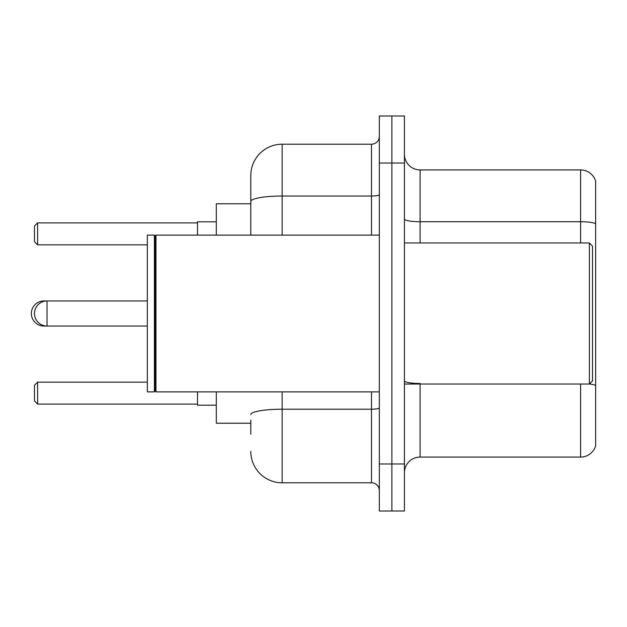 <?xml version="1.0" encoding="UTF-8"?>
<svg xmlns="http://www.w3.org/2000/svg" width="627" height="627" viewBox="0 0 627 627"><rect width="100%" height="100%" fill="white"/><g stroke="black" fill="none" stroke-linecap="round" stroke-linejoin="round"><path stroke-width="0.94" d="M250.8 231.661L250.8 192.802L250.8 203.775L216.315 203.775L216.315 235.125M250.8 423.225L216.315 423.225L216.315 391.875M250.8 434.197L250.8 420.09M379.335 463.98L379.335 511.005L391.875 511.005L391.875 463.98L391.875 511.005L404.415 511.005L404.415 463.98L391.875 463.98L391.875 163.02L391.875 463.98L379.335 463.98L379.335 163.02L391.875 163.02L391.875 115.995L391.875 163.02L404.415 163.02L404.415 463.98M404.415 163.02L404.415 115.995L379.335 115.995L379.335 163.02M282.15 391.875L282.15 482.79L371.498 482.79L371.498 391.875M250.8 235.125L250.8 175.56A31.35 31.35 0 0 1 282.15 144.21L371.498 144.21A7.837 7.837 0 0 0 379.335 136.373M250.8 175.56L250.8 192.802M379.335 490.627A7.837 7.837 0 0 0 371.498 482.79M282.15 482.79A31.35 31.35 0 0 1 250.8 451.44M404.415 472.758A15.675 15.675 0 0 1 420.09 457.083L580.602 457.083L580.602 384.037M595.65 181.203A15.675 15.675 0 0 0 580.602 169.917A15.675 15.675 0 0 1 595.65 181.203L595.65 445.797A15.675 15.675 0 0 1 580.602 457.083M595.65 223.69A15.675 2.72 180 0 0 580.602 221.731L580.602 169.917L420.09 169.917A15.675 15.675 0 0 1 404.415 154.242A15.675 15.675 0 0 0 420.09 169.917L420.09 242.962M43.89 301.36L43.89 300.96A12.54 12.54 0 0 0 31.35 313.5A12.54 12.54 0 0 0 43.89 326.04L43.89 325.64M589.38 242.962L592.515 246.097L592.515 380.902L589.38 384.037L589.38 242.962L404.415 242.962M155.966 391.875L155.182 391.091L155.182 235.909L155.966 235.125L155.966 391.875L379.335 391.875M154.399 391.875L147.345 391.875L147.345 235.125L154.399 235.125L154.399 391.875L155.182 391.091M197.505 391.875L197.505 405.199L216.315 405.199M216.315 221.801L197.505 221.801L197.505 235.125M37.62 404.101L34.485 400.966L34.485 385.291L37.62 382.156L37.62 404.101L197.505 404.101M37.62 382.156L147.345 382.156M37.62 244.843L34.485 241.708L34.485 226.033L37.62 222.898L37.62 244.843L147.345 244.843M37.62 222.898L197.505 222.898M147.345 300.96L47.025 300.96A12.54 12.54 0 0 0 34.485 313.5A12.54 12.54 0 0 0 47.025 326.04L47.025 300.96L43.89 300.96M379.335 407.84A7.837 1.364 0 0 1 371.498 409.204L282.15 409.204A31.35 5.447 180 0 0 250.8 414.643M282.15 144.21L282.15 196.024L371.498 196.024L371.498 144.21M250.8 201.463A31.35 5.447 180 0 1 282.15 196.024L282.15 235.125M371.498 235.125L371.498 196.024A7.837 1.364 0 0 0 379.335 194.66M420.09 384.037L420.09 457.083M580.602 242.962L580.602 221.731L420.09 221.731A15.675 2.72 0 0 1 404.415 219.011M595.65 385.456A15.675 2.72 180 0 0 589.451 383.967M420.09 383.497A15.675 2.72 -0 0 1 404.415 380.777M147.345 326.04L43.89 326.04M404.415 384.037L589.38 384.037M155.182 235.909L154.399 235.125M155.966 235.125L379.335 235.125"/></g></svg>

